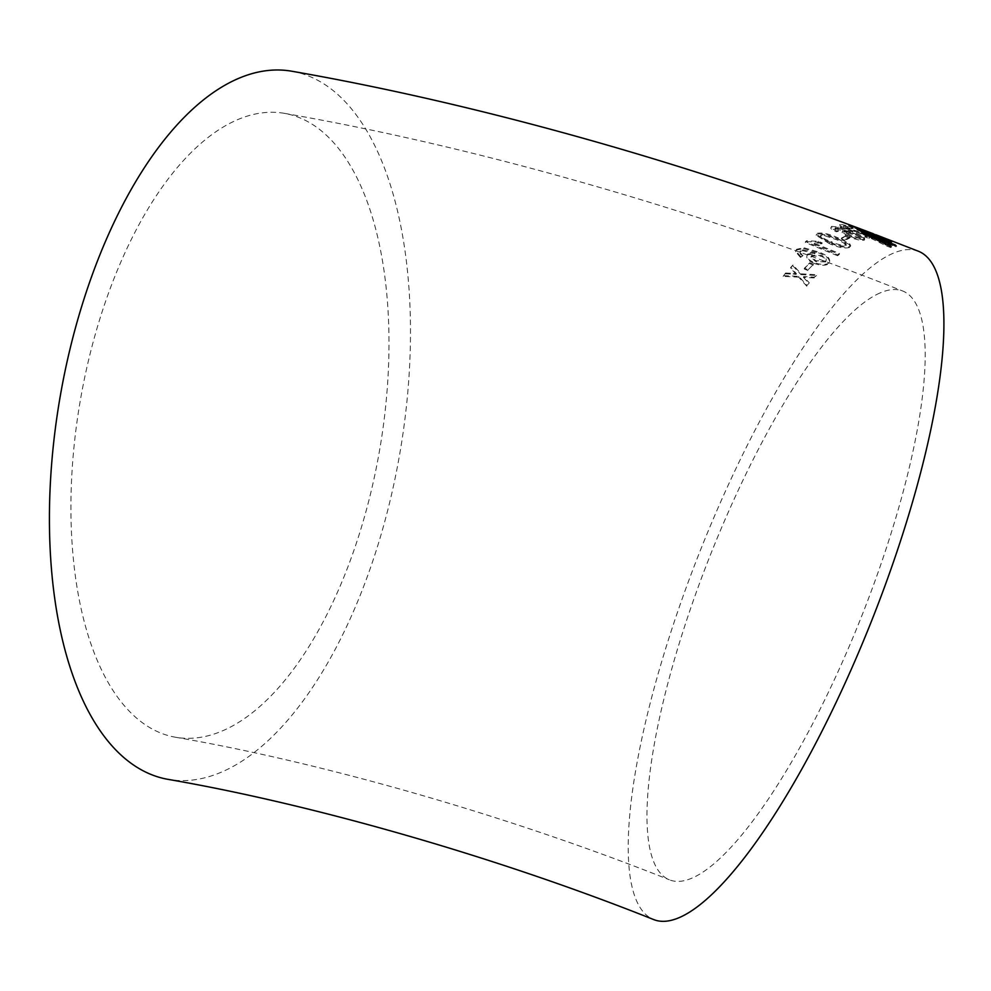<?xml version="1.0" encoding="UTF-8"?>
<svg xmlns="http://www.w3.org/2000/svg" width="991" height="991" viewBox="0 0 991 991"><rect width="100%" height="100%" fill="white"/><g stroke="black" fill="none" stroke-linecap="round" stroke-linejoin="round"><path stroke-width="0.74" stroke-dasharray="4.96 3.72" d="M291.874 71.241A359.423 172.186 -80.1 0 1 336.519 93.389A359.423 172.186 -80.1 0 1 389.215 504.295A359.423 172.186 -80.1 0 1 168.024 779.36M918.607 251.318A359.423 92.572 -68.4 0 0 892.631 253.51A359.423 92.572 -68.4 0 0 683.877 594.018A359.423 92.572 -68.4 0 0 653.527 919.512M809.288 282.844L806.971 285.495L798.87 276.353L783.311 275.622L785.603 273.008L796.368 273.578L790.744 267.359L792.998 264.969L801.149 273.838L816.683 274.73L814.429 277.146L803.651 276.6L809.288 282.844L806.971 285.495M813.512 264.287L808.136 269.763L804.419 268.189L809.796 262.739L813.512 264.287L808.136 269.763M829.343 262.751C825.974 265.08 820.821 264.969 813.871 262.392C807.999 259.791 805.906 257.016 807.578 254.092L815.184 252.829L802.821 249.806L799.861 251.553L800.344 250.773L800.282 253.052L802.933 255.059L800.703 256.607L795.872 250.934L796.516 249.311L803.713 247.7L818.69 252.036C827.225 255.046 830.78 258.626 829.343 262.751L829.133 263.581C825.763 265.898 820.61 265.774 813.661 263.21L813.871 262.392M822.158 242.882L814.354 243.216L839.513 253.523L837.791 254.898L805.534 241.618L806.637 240.751L818.343 241.321L822.158 242.882L821.911 243.736L814.107 244.071L814.354 243.216M817.154 233.368C822.01 232.303 828.798 233.727 837.519 237.642L849.572 243.637L850.687 245.607L849.906 246.586C845.026 247.911 838.213 246.61 829.467 242.684L816.46 234.409L817.154 233.368L816.894 234.235C821.737 233.182 828.526 234.607 837.246 238.521L837.519 237.642M849.795 237.245L845.335 239.438L841.607 237.939L846.054 235.759L849.795 237.245L849.51 238.137L845.063 240.317L845.335 239.438M864.598 239.265C861.749 239.847 856.831 238.856 849.882 236.279C843.96 233.839 841.594 232.03 842.746 230.829L849.733 231.671L835.425 227.843L835.698 228.983L838.497 230.482L836.602 230.903C831.746 228.723 830.074 227.224 831.585 226.406L838.126 226.989L852.892 231.993C861.427 235.078 865.329 237.506 864.598 239.265L864.301 240.169C861.452 240.739 856.546 239.748 849.584 237.171L849.882 236.279M849.584 237.171C843.675 234.731 841.297 232.91 842.449 231.733L849.436 232.563L835.128 228.735L835.413 229.875L838.2 231.374L836.317 231.795C831.461 229.615 829.789 228.116 831.288 227.298L831.585 226.406L831.288 227.298L837.816 227.893L838.126 226.989M835.425 227.843L835.413 229.875L835.425 227.843M852.359 228.735L843.713 226.828C842.697 226.976 843.812 227.732 847.07 229.119L875.821 237.741L869.02 238.546L864.87 236.923L869.987 236.192L845.67 229.342C840.182 227.05 838.275 225.737 839.934 225.391L840.244 224.486C842.077 224.338 846.215 225.453 852.681 227.831L844.022 225.923L843.391 227.063L844.022 225.923C843.007 226.072 844.121 226.84 847.379 228.215L876.143 236.837L869.33 237.654L865.168 236.019L870.309 235.288L845.967 228.45C840.492 226.159 838.572 224.833 840.244 224.486L839.934 225.391C841.768 225.242 845.905 226.357 852.359 228.735L852.681 227.831M866.877 232.451L880.355 238.15L860.82 231.56L847.404 225.576L847.726 224.672L879.649 236.428L861.142 230.655L847.342 224.746L847.02 225.651L866.877 232.451L867.212 231.547M881.16 237.221L880.355 238.15L881.16 237.221M873.405 233.814L872.154 233.306M101.528 313.614A316.674 151.71 -80.1 0 1 284.504 113.37A316.674 151.71 -80.1 0 1 379.38 451.438A316.674 151.71 -80.1 0 1 175.395 737.23A316.674 151.71 -80.1 0 1 101.528 313.614M879.958 292.989A316.674 81.559 -68.4 0 0 696.029 592.99A316.674 81.559 -68.4 0 0 669.297 879.773A316.674 81.559 -68.4 0 0 888.877 540.306A316.674 81.559 -68.4 0 0 902.838 291.057A316.674 81.559 -68.4 0 0 879.958 292.989M883.08 240.825L881.953 240.404L882.87 241.321L883.229 240.441M881.953 240.404L882.312 239.512M882.87 241.321L872.229 237.394M868.698 236.106L862.74 233.938L863.099 233.058M862.74 233.938L863.372 234.632L863.718 233.752M863.372 234.632L886.66 246.041L887.019 245.173M886.66 246.041L890.847 247.589L891.219 246.722M890.847 247.589L889.856 246.226M887.948 243.86L895.889 246.846L896.26 245.966M895.889 246.846L895.356 245M894.984 245.879L887.056 242.882M883.761 242.299L871.993 237.964L885.632 244.616L883.761 242.299L884.133 241.42M885.632 244.616L886.004 243.736M871.993 237.964L872.353 237.084M872.489 234.731L868.711 233.839L872.278 235.685L872.625 234.793M868.711 233.839L869.057 232.947M872.278 235.685L863.421 232.253L863.768 231.361M863.421 232.253L856.286 228.735L856.633 227.831M856.286 228.735L860.027 231.361L860.374 230.469M860.027 231.361L877.555 238.199L877.915 237.307M877.555 238.199L877.369 236.651M877.01 237.53L872.749 235.437L873.108 234.545M878.534 236.131L878.187 237.035L872.637 235.226M878.187 237.035L887.391 240.949L887.75 240.057M883.315 238.918L882.969 239.81L887.453 241.135L887.812 240.243M882.969 239.81L884.344 240.776L884.703 239.896M884.344 240.776C889.856 242.721 892.123 243.266 891.157 242.386L891.504 241.494M891.528 241.754L891.169 242.634L889.571 241.507M887.651 240.64L885.149 239.587L885.508 238.695M885.149 239.587L876.886 236.341L877.233 235.449M876.886 236.341L872.786 234.83M874.359 235.214L870.606 233.777L877.592 236.502L874.359 235.214L874.706 234.31M877.592 236.502L877.939 235.598M870.606 233.777L870.953 232.885M873.839 235.078L874.173 234.173M879.314 237.32L879.649 236.428M860.82 231.56L861.142 230.655M862.059 231.621L854.651 228.066L876.614 236.713L862.059 231.621L862.381 230.717L851.504 226.084L876.948 235.808L862.381 230.717M851.133 227.05L851.504 226.084L851.133 227.05M876.639 236.663L876.973 235.759L876.639 236.663M854.651 228.066L854.985 227.162M851.492 228.933L851.802 228.029M847.07 229.119L847.379 228.215M861.191 233.158L861.513 232.253M872.798 236.626L873.121 235.722M875.821 237.741L876.143 236.837M869.02 238.546L869.33 237.654M864.87 236.923L865.168 236.019M869.987 236.192L870.309 235.288M861.922 234.049L862.232 233.145M845.67 229.342L845.967 228.45M842.449 231.733L842.746 230.829M849.436 232.563L849.733 231.671M837.308 228.723L837.606 227.831M838.2 231.374L838.497 230.482M836.317 231.795L836.602 230.903M837.816 227.893L852.582 232.885L852.892 231.993M852.582 232.885C861.117 235.982 865.032 238.397 864.301 240.169M860.671 238.645L851.207 236.626C846.909 234.842 845.373 233.653 846.599 233.058L855.605 234.978C860.027 236.775 861.724 238.001 860.671 238.645L860.968 237.753L851.492 235.734C847.206 233.95 845.67 232.761 846.896 232.167L855.902 234.087C860.337 235.883 862.021 237.097 860.968 237.753L860.671 238.645M846.252 233.542L846.896 232.167L846.252 233.542M851.207 236.626L851.492 235.734M855.605 234.978L855.902 234.087M845.063 240.317L841.334 238.831L841.607 237.939M841.334 238.831L846.054 235.759M845.769 236.651L849.51 238.137M837.246 238.521L849.312 244.504L849.572 243.637M849.312 244.504L849.906 246.586M849.646 247.453C844.778 248.778 837.965 247.477 829.207 243.551L829.467 242.684M829.207 243.551L816.188 235.276L816.894 234.235M830.842 242.436C824.004 240.07 820.61 237.84 820.635 235.747L824.512 235.635L835.661 239.413C842.474 241.73 845.893 243.91 845.905 245.954C841.842 246.437 836.813 245.273 830.842 242.436L831.09 241.569C824.264 239.203 820.87 236.973 820.907 234.867L824.785 234.756L835.921 238.534C842.734 240.85 846.153 243.03 846.178 245.087C842.102 245.57 837.073 244.405 831.09 241.569M820.461 236.192L820.907 234.867L820.461 236.192M846.054 245.582L846.314 244.703L846.054 245.582M824.512 235.635L824.785 234.756M814.107 244.071L839.266 254.377L839.513 253.523M839.266 254.377L837.556 255.74L837.791 254.898M837.556 255.74L805.287 242.461L805.534 241.618M805.287 242.461L806.637 240.751M806.389 241.593L818.095 242.176L818.343 241.321M818.095 242.176L821.911 243.736M813.661 263.21C807.789 260.596 805.683 257.833 807.355 254.91L807.578 254.092M807.355 254.91L814.961 253.671L815.184 252.829M814.961 253.671L802.586 250.636L802.821 249.806M802.586 250.636L800.121 251.603L800.282 253.052M800.059 253.882L802.71 255.876L802.933 255.059M802.71 255.876L800.493 257.425L800.703 256.607M800.493 257.425L795.649 251.751L796.516 249.311M796.293 250.141L803.49 248.53L803.713 247.7M803.49 248.53L818.455 252.866L818.69 252.036M818.455 252.866C827.002 255.889 830.557 259.456 829.133 263.581M825.553 261.921L815.605 261.525L810.997 257.239L811.567 256.012L821.093 256.211C825.466 258.168 826.952 260.076 825.553 261.921L825.763 261.091L815.816 260.695L811.22 256.421L811.778 255.195L821.316 255.381C825.689 257.338 827.175 259.246 825.763 261.091L825.553 261.921M811.567 256.012L811.778 255.195M815.605 261.525L815.816 260.695M821.093 256.211L821.316 255.381M807.938 270.555L804.234 268.982L804.419 268.189M804.234 268.982L809.796 262.739M809.585 263.544L813.314 265.093M806.81 286.25L798.684 277.133L798.87 276.353M798.684 277.133L783.125 276.378L783.311 275.622M783.125 276.378L785.603 273.008M785.429 273.776L796.182 274.346L796.368 273.578M796.182 274.346L790.558 268.14L790.744 267.359M790.558 268.14L792.998 264.969M792.8 265.761L800.963 274.618L801.149 273.838M800.963 274.618L816.497 275.523L816.683 274.73M816.497 275.523L814.429 277.146M814.243 277.938L803.478 277.369L803.651 276.6M803.478 277.369L809.114 283.612M865.688 232.154L866.023 231.25M835.661 239.413L835.921 238.534M793.209 274.185L793.395 273.417M794.497 272.488L794.695 271.707M804.358 278.347L804.531 277.579M284.504 113.37C480.177 147.448 703.573 211.901 902.838 291.057M175.395 737.23C323.797 762.847 510.452 816.398 669.297 879.773M871.82 234.198L875.66 235.66M834.794 229.02L835.079 228.116M850.427 246.474L850.687 245.607M816.46 234.409L816.188 235.276M795.649 251.751L795.872 250.934M811.22 256.421L810.997 257.239"/><path stroke-width="1.49" d="M875.994 234.768L918.607 251.318A359.423 92.572 -68.4 0 1 872.117 619.548A359.423 92.572 -68.4 0 1 653.527 919.512C497.42 857.203 313.156 804.37 168.024 779.36A359.423 172.186 -80.1 0 1 60.34 395.632A359.423 172.186 -80.1 0 1 291.874 71.241C475.581 103.287 682.353 161.298 872.154 233.306L873.405 233.814M872.749 235.437L873.108 234.545L878.534 236.131L887.75 240.057L883.315 238.918L884.703 239.896C890.228 241.841 892.495 242.374 891.504 241.494L877.233 235.449L869.057 232.947L872.625 234.793L863.768 231.361L856.633 227.831L860.374 230.469L877.915 237.307L872.997 234.31L872.637 235.214M891.528 241.754L891.157 242.386M887.75 240.057L887.453 241.135M882.312 239.512L863.099 233.058L891.219 246.722L888.32 242.981L896.26 245.966L895.356 245L882.312 239.512M882.87 241.321L883.229 240.441M872.229 237.394L868.698 236.106M889.856 246.226L887.948 243.86L888.32 242.981M894.984 245.879L895.356 245M888.184 243.315L887.056 242.882L887.416 242.002M887.056 242.882L886.487 241.073M886.127 241.965L881.953 240.404M872.353 237.084L886.004 243.736L884.133 241.42L872.353 237.084L871.993 237.964M885.632 244.616L886.004 243.736M872.278 235.685L872.625 234.793M863.421 232.253L863.768 231.361M861.501 230.903L860.473 230.284L860.82 229.379M877.01 237.53L877.369 236.651M889.571 241.507L887.651 240.64M885.149 239.587L885.508 238.695M876.886 236.341L877.233 235.449M874.359 235.214L874.706 234.31"/></g></svg>

